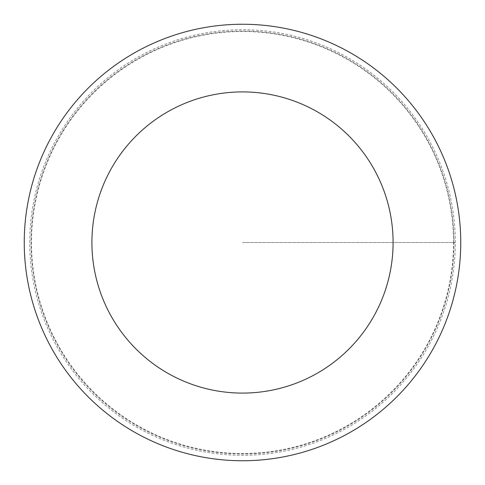 <?xml version="1.0" encoding="UTF-8"?>
<svg xmlns="http://www.w3.org/2000/svg" width="485" height="485" viewBox="0 0 485 485"><rect width="100%" height="100%" fill="white"/><g stroke="black" fill="none" stroke-linecap="round" stroke-linejoin="round"><path stroke-width="0.36" stroke-dasharray="2.42 1.82" d="M453.511 242.5A211.011 211.011 0 0 0 136.994 59.764A211.011 211.011 0 0 0 136.994 425.236A211.011 211.011 0 0 0 453.511 242.5M453.966 242.5A211.466 211.466 0 0 1 136.77 425.636A211.466 211.466 0 0 1 136.77 59.364A211.466 211.466 0 0 1 453.966 242.5A211.466 211.466 0 0 1 136.77 425.636A211.466 211.466 0 0 1 136.77 59.364A211.466 211.466 0 0 1 453.966 242.5M460.75 242.5A218.25 218.25 0 0 1 133.375 431.511A218.25 218.25 0 0 1 133.375 53.489A218.25 218.25 0 0 1 460.75 242.5M29.706 242.5A212.794 212.794 0 0 1 242.5 29.706A212.794 212.794 0 0 1 455.294 242.5A212.794 212.794 0 0 1 242.5 455.294A212.794 212.794 0 0 1 29.706 242.5M242.5 242.5L455.294 242.5L242.5 242.5"/><path stroke-width="0.73" d="M393.092 242.5A150.593 150.593 0 0 1 167.204 372.916A150.593 150.593 0 0 1 167.204 112.083A150.593 150.593 0 0 1 393.092 242.5M460.75 242.5A218.25 218.25 0 0 1 133.375 431.511A218.25 218.25 0 0 1 133.375 53.489A218.25 218.25 0 0 1 460.75 242.5"/></g></svg>

